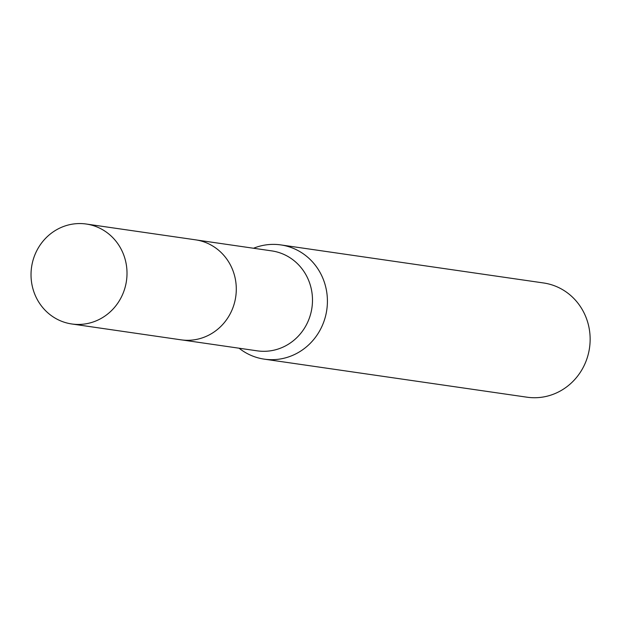 <?xml version="1.0" encoding="UTF-8"?>
<svg xmlns="http://www.w3.org/2000/svg" width="621" height="621" viewBox="0 0 621 621"><rect width="100%" height="100%" fill="white"/><g stroke="black" fill="none" stroke-linecap="round" stroke-linejoin="round"><path stroke-width="0.93" d="M182.636 340.036L257.249 350.842A50.495 47.941 -81.8 0 0 312.316 295.875A50.495 47.941 -81.8 0 0 271.726 250.884L197.113 240.079M239.069 348.202A57.714 54.795 -81.8 0 0 264.29 359.148A57.714 54.795 -81.8 0 0 327.22 296.333A57.714 54.795 -81.8 0 0 280.832 244.915A57.714 54.795 -81.8 0 0 253.547 248.253M264.29 359.148L527.019 397.199A57.714 54.795 -81.8 0 0 589.95 334.385A57.714 54.795 -81.8 0 0 543.561 282.966L280.832 244.915M74.978 223.801A50.495 47.941 -81.8 0 0 31.05 273.046A50.495 47.941 -81.8 0 0 71.772 323.976A50.495 47.941 -81.8 0 0 83.059 324.201A50.495 47.941 -81.8 0 0 126.987 274.948A50.495 47.941 -81.8 0 0 86.249 224.026A50.495 47.941 -81.8 0 0 74.978 223.801M71.772 323.976L181.022 339.827A50.526 47.972 -81.8 0 0 192.316 340.052A50.526 47.972 -81.8 0 0 236.267 290.768A50.526 47.972 -81.8 0 0 195.499 239.822L86.249 224.026"/></g></svg>
